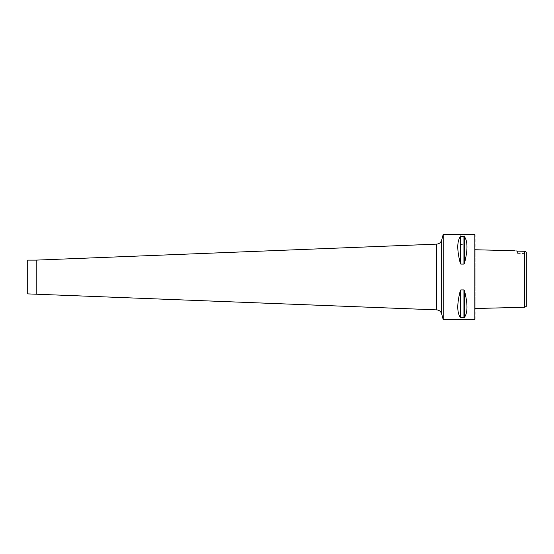 <?xml version="1.0" encoding="UTF-8"?>
<svg xmlns="http://www.w3.org/2000/svg" width="554" height="554" viewBox="0 0 554 554"><rect width="100%" height="100%" fill="white"/><g stroke="black" fill="none" stroke-linecap="round" stroke-linejoin="round"><path stroke-width="0.42" stroke-dasharray="2.77 2.08" d="M524.7 307.262L524.7 251.294L525.981 251.952L525.981 253.351L525.981 251.952L526.3 252.16L526.3 306.341M475.159 249.75L475.159 308.509L475.159 249.75M524.7 251.294L517.117 251.066M515.85 250.872L514.915 250.754M474.84 319.616L474.84 234.384M443.2 234.384L443.2 319.616M463.933 317.608L464.397 317.428C467.832 312.657 467.832 303.675 464.397 290.483L463.933 289.929L460.817 289.929L460.36 290.483C456.925 303.675 456.925 312.657 460.36 317.428L463.933 317.608L463.933 289.929M463.933 236.392L463.933 264.071L464.397 263.517C467.832 250.325 467.832 241.343 464.397 236.572L460.36 236.572C456.925 241.343 456.925 250.325 460.36 263.517L460.817 264.071L463.933 264.071L464.397 263.517L464.397 236.572M464.508 234.384L460.249 234.384M475.159 319.298L475.159 234.702M517.512 251.128L517.512 253.351L517.512 251.128M462.375 243.975L464.508 243.975L462.375 243.975M36.225 260.117L36.225 293.883M27.7 260.117L27.7 293.883M460.817 264.071L460.817 236.392M460.36 263.517L460.36 236.572M464.397 317.428L464.397 290.483M460.817 317.608L460.817 289.929M460.36 317.428L460.36 290.483M441.649 313.813L441.649 240.187M436.711 244.127L436.711 309.873M517.512 253.351L526.3 253.67M460.249 234.439L460.249 243.975L462.375 244.75L464.508 243.975L464.508 234.439"/><path stroke-width="0.83" d="M526.3 306.341L526.3 252.16L524.7 251.294L524.7 307.262L526.3 306.341M514.915 250.754L475.159 249.75M517.512 251.128C514.271 250.643 514.271 250.643 517.512 251.128L524.7 251.294M517.117 251.066L515.85 250.872M443.2 277L443.2 234.384L474.84 234.384L474.84 319.616L443.2 319.616L443.2 277M463.933 236.392L464.397 236.572C467.832 241.343 467.832 250.325 464.397 263.517L463.933 264.071L460.817 264.071L460.36 263.517C456.925 250.325 456.925 241.343 460.36 236.572L463.933 236.392L463.933 264.071L464.397 263.517L463.933 264.071L464.397 263.517L464.397 236.572M463.933 289.929L464.397 290.483C467.832 303.675 467.832 312.657 464.397 317.428L460.36 317.428C456.925 312.657 456.925 303.675 460.36 290.483L460.817 289.929L463.933 289.929L463.933 317.608M474.84 234.384L474.84 319.616M36.225 293.883L36.225 260.117L27.7 260.117L27.7 293.883L436.711 309.873C439.218 310.108 440.859 311.424 441.649 313.813L443.2 319.616M464.397 290.483L464.397 317.428M460.817 289.929L460.817 317.608M460.36 290.483L460.36 317.428M460.817 236.392L460.817 264.071M460.36 236.572L460.36 263.517M443.2 234.384L441.649 240.187L441.649 313.813M436.711 309.873L436.711 244.127L36.225 260.117M475.159 308.509L524.7 307.262M441.649 240.187C440.859 242.576 439.218 243.892 436.711 244.127"/></g></svg>
